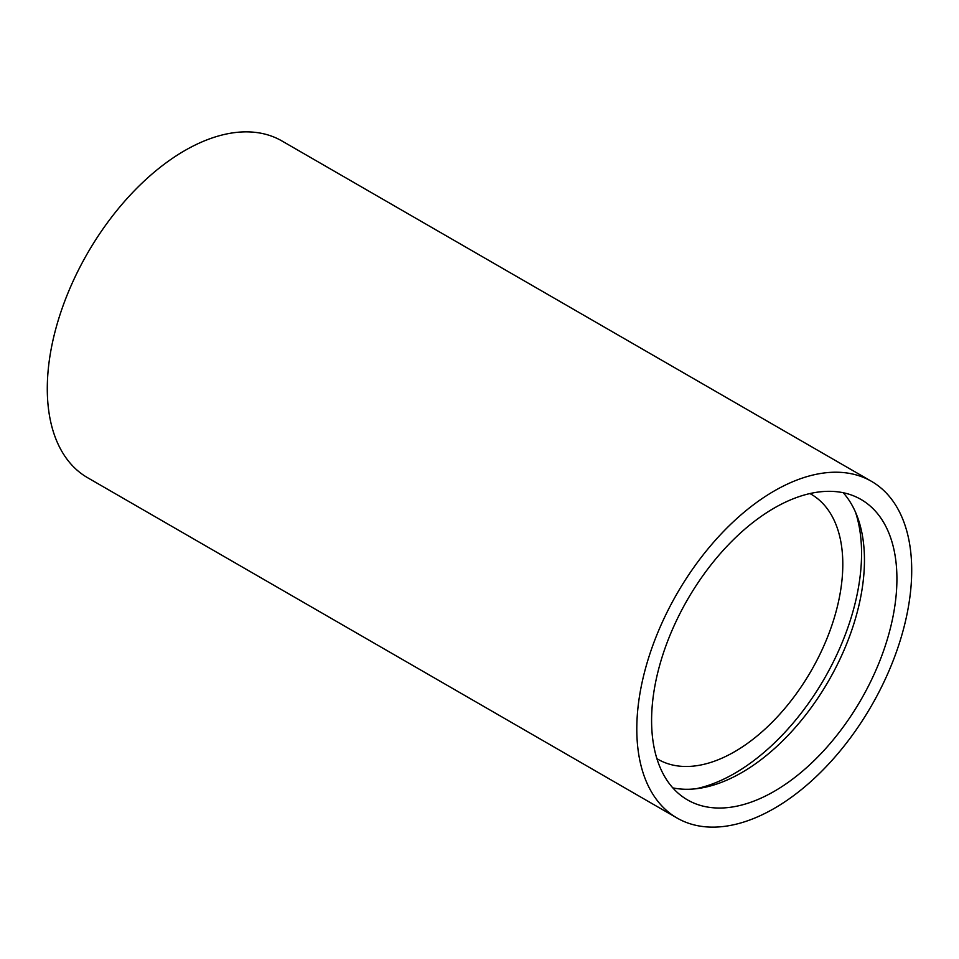 <?xml version="1.0" encoding="UTF-8"?>
<svg xmlns="http://www.w3.org/2000/svg" width="959" height="959" viewBox="0 0 959 959"><rect width="100%" height="100%" fill="white"/><g stroke="black" fill="none" stroke-linecap="round" stroke-linejoin="round"><path stroke-width="1.44" d="M656.903 758.641A153.068 88.372 120 0 0 658.042 759.324A153.068 88.372 120 0 0 734.57 751.736A153.068 88.372 120 0 0 834.57 616.853A153.068 88.372 120 0 0 811.098 494.209A153.068 88.372 120 0 0 809.947 493.561M695.766 788.789A179.597 103.692 120 0 0 734.57 773.41A179.597 103.692 120 0 0 855.488 512.142M774.261 791.319A173.471 100.156 120 0 0 887.578 638.454A173.471 100.156 120 0 0 860.99 499.447A173.471 100.156 120 0 0 774.261 508.03A173.471 100.156 120 0 0 660.931 660.907A173.471 100.156 120 0 0 687.519 799.914A173.471 100.156 120 0 0 774.261 791.319M672.822 787.878A173.471 100.156 120 0 0 741.786 772.57A173.471 100.156 120 0 0 850.201 634.606A173.471 100.156 120 0 0 843.225 492.722M871.455 481.322L281.946 140.973A194.389 112.239 120 0 0 184.739 150.599A194.389 112.239 120 0 0 57.756 321.9A194.389 112.239 120 0 0 87.545 477.678L677.054 818.027A194.389 112.239 120 0 0 774.261 808.401A194.389 112.239 120 0 0 901.244 637.1A194.389 112.239 120 0 0 871.455 481.322A194.389 112.239 120 0 0 774.261 490.948A194.389 112.239 120 0 0 647.265 662.249A194.389 112.239 120 0 0 677.054 818.027"/></g></svg>
